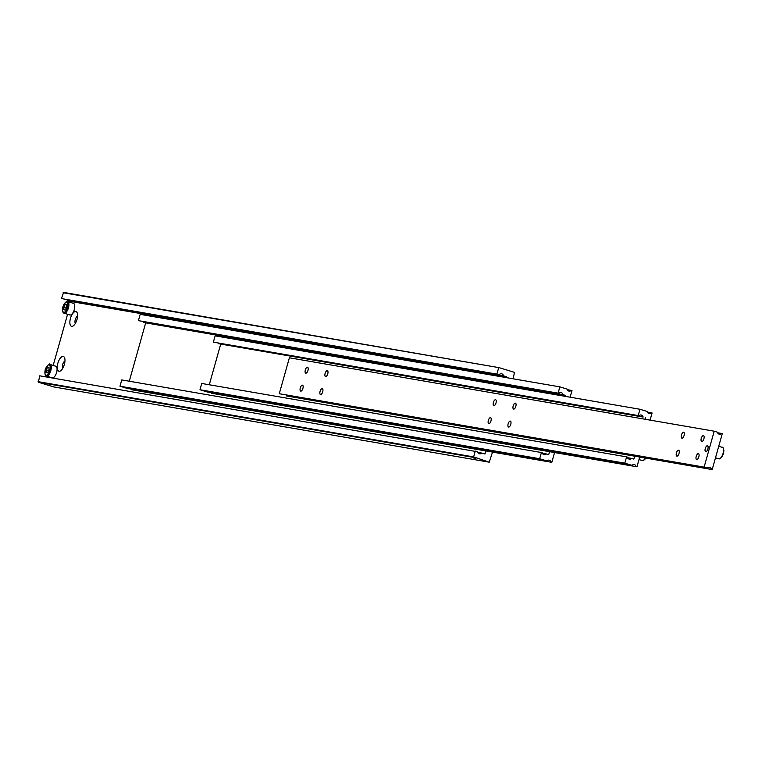 <?xml version="1.0" encoding="UTF-8"?>
<svg xmlns="http://www.w3.org/2000/svg" width="762" height="762" viewBox="0 0 762 762"><rect width="100%" height="100%" fill="white"/><g stroke="black" fill="none" stroke-linecap="round" stroke-linejoin="round"><path stroke-width="1.14" d="M55.664 366.208A6.067 2.591 107 0 1 55.797 366.236A6.067 2.591 107 0 1 56.55 372.647A6.067 2.591 107 0 1 52.388 377.876A6.067 2.591 107 0 1 52.245 377.847A6.067 2.591 107 0 1 52.111 377.8M63.094 292.732L499.148 367.665L63.627 292.408L61.455 298.571L499.32 374.542A2.8 2.534 -80.2 0 1 503.52 375.828L67.989 300.571L71.142 301.542L70.856 302.562M477.803 452.38L481.803 453.076A2.8 2.534 -80.2 0 1 477.612 451.79L39.738 375.818L38.376 382.229L53.721 386.925L489.242 462.182L473.621 456.905L38.1 381.657M62.732 368.303A3.972 1.695 107 0 1 62.713 364.341A3.972 1.695 107 0 1 64.951 361.064M59.017 371.256A7.706 3.296 107 0 1 57.836 363.284A7.706 3.296 107 0 1 63.189 356.435A7.706 3.296 107 0 1 64.579 357.807A7.706 3.296 107 0 1 64.256 364.808A7.706 3.296 107 0 1 60.598 370.799A7.706 3.296 107 0 1 59.017 371.256M75.362 323.402A3.972 1.695 107 0 1 75.333 319.43A3.972 1.695 107 0 1 77.581 316.154M71.647 326.346A7.706 3.296 107 0 1 70.456 318.373A7.706 3.296 107 0 1 75.809 311.525A7.706 3.296 107 0 1 77.2 312.896A7.706 3.296 107 0 1 76.876 319.907A7.706 3.296 107 0 1 73.228 325.888A7.706 3.296 107 0 1 71.647 326.346M73.343 303.333A6.067 2.591 107 0 1 73.476 303.362A6.067 2.591 107 0 1 74.228 309.772A6.067 2.591 107 0 1 70.056 315.011A6.067 2.591 107 0 1 69.923 314.973A6.067 2.591 107 0 1 69.79 314.925M472.316 457.524L475.84 458.553L472.316 457.524M472.564 457.6L475.555 458.476L472.564 457.6M495.833 374.009L499.262 375.009L495.833 374.009M472.907 457.772L475.145 458.391L472.926 457.705M63.865 306.953L65.303 304.381L66.685 304.619L66.608 307.429L65.17 310.001L63.789 309.763L63.865 306.953L66.437 307.743M65.303 304.381L66.675 304.8M499.148 367.665L514.493 372.361L513.121 378.79M67.57 314.258L53.188 365.436M67.989 300.571A2.8 2.534 99.8 0 0 67.799 299.98M499.32 374.542L61.455 298.571M496.976 373.828L498.615 367.989M38.376 382.229L473.897 457.476M492.49 452.19L489.242 462.182M481.803 453.076L484.956 454.038L485.804 451.037M506.425 377.638L506.663 376.79L71.142 301.542M506.663 376.79L503.52 375.828M473.621 456.905L475.269 451.066M46.12 372.637L46.196 369.827L47.635 367.246L49.006 367.484L48.939 370.303L47.492 372.875L46.12 372.637M47.635 367.246L49.006 367.665M46.196 369.827L48.758 370.608M558.832 393.382L558.108 393.163L559.87 386.877L140.179 314.354L138.417 320.64L558.832 393.382A2.8 2.534 -80.2 0 1 563.032 394.668L143.342 322.155L145.685 322.869L129.283 381.219M542.363 453.257L546.364 453.952A2.8 2.534 -80.2 0 1 542.173 452.666L121.758 379.924L119.986 386.21L127.178 388.41L546.859 460.924A2.8 2.534 -80.2 0 1 551.059 462.21L131.369 389.696L551.059 462.21M536.877 458.4L540.401 459.429L536.877 458.4M567.252 389.668L571.252 390.363A2.8 2.534 -80.2 0 1 567.061 389.077L559.87 386.877M131.178 389.106A2.8 2.534 -80.2 0 1 131.369 389.696M565.109 396.335L565.375 395.383L145.685 322.869M546.364 453.952L548.707 454.666L549.526 451.761M570.119 397.202L571.986 390.582L571.252 390.363M565.375 395.383L563.032 394.668M143.151 321.554A2.8 2.534 -80.2 0 1 143.342 322.155M551.783 462.439L554.546 452.628M558.108 393.163L138.417 320.64M546.859 460.924L539.677 458.724L119.986 386.21M539.677 458.724L541.439 452.438M638.937 415.776L638.204 415.557L639.975 409.27L215.141 335.861L213.37 342.148L638.937 415.776A2.8 2.534 -80.2 0 1 643.128 417.062L218.294 343.652L643.128 417.062M627.507 457.686L631.517 458.381A2.8 2.534 -80.2 0 1 627.317 457.095L626.593 456.876L624.821 463.163L632.012 465.363A2.8 2.534 -80.2 0 1 636.203 466.649L211.369 393.24L636.203 466.649M622.021 462.829L625.545 463.868L622.021 462.829M622.278 462.905L625.259 463.782L622.278 462.905M638.689 416.233L635.26 415.233L638.689 416.233M647.348 412.061L651.358 412.756A2.8 2.534 -80.2 0 1 647.157 411.47L639.975 409.27M211.188 392.649A2.8 2.534 -80.2 0 1 211.369 393.24M645.062 419.243L645.471 417.786M220.637 344.376L209.283 384.762M631.517 458.381L633.86 459.095L634.67 456.2M651.358 412.756L652.082 412.975L650.081 420.11M626.593 456.876L201.759 383.467L199.987 389.753L207.178 391.954L632.012 465.363M218.103 343.062A2.8 2.534 -80.2 0 1 218.294 343.652M639.689 457.067L636.937 466.868M213.37 342.148L638.204 415.557M622.611 463.077L624.859 463.696L622.63 463.01M199.987 389.753L624.821 463.163M705.774 451.618A3.019 1.295 107 0 1 705.221 451.075A3.019 1.295 107 0 1 705.355 448.332A3.019 1.295 107 0 1 706.784 445.989A3.019 1.295 107 0 1 707.403 445.808A3.019 1.295 107 0 1 707.869 448.932A3.019 1.295 107 0 1 705.774 451.618M705.717 451.695A3.105 1.324 107 0 1 705.26 451.171A3.105 1.324 107 0 1 705.241 451.123M706.822 445.96A3.105 1.324 107 0 1 706.86 445.932A3.105 1.324 107 0 1 707.498 445.751A3.105 1.324 107 0 1 707.536 445.751M707.431 445.722A3.105 1.324 107 0 1 707.498 445.741A3.105 1.324 107 0 1 707.879 449.018A3.105 1.324 107 0 1 705.745 451.695A3.105 1.324 107 0 1 705.679 451.685A3.105 1.324 107 0 1 705.298 448.399A3.105 1.324 107 0 1 707.431 445.722M490.509 417.662A3.105 1.324 107 0 1 490.576 417.681A3.105 1.324 107 0 1 490.957 420.957A3.105 1.324 107 0 1 488.823 423.634A3.105 1.324 107 0 1 488.756 423.615A3.105 1.324 107 0 1 488.375 420.338A3.105 1.324 107 0 1 490.509 417.662M510.302 421.081A3.105 1.324 107 0 1 510.369 421.1A3.105 1.324 107 0 1 510.759 424.377A3.105 1.324 107 0 1 508.625 427.053A3.105 1.324 107 0 1 508.549 427.034A3.105 1.324 107 0 1 508.168 423.758A3.105 1.324 107 0 1 510.302 421.081M495.557 399.698A3.105 1.324 107 0 1 495.624 399.717A3.105 1.324 107 0 1 496.005 402.993A3.105 1.324 107 0 1 493.871 405.67A3.105 1.324 107 0 1 493.805 405.651A3.105 1.324 107 0 1 493.424 402.374A3.105 1.324 107 0 1 495.557 399.698M515.35 403.117A3.105 1.324 107 0 1 515.417 403.136A3.105 1.324 107 0 1 515.807 406.413A3.105 1.324 107 0 1 513.674 409.089A3.105 1.324 107 0 1 513.607 409.07A3.105 1.324 107 0 1 513.217 405.794A3.105 1.324 107 0 1 515.35 403.117M678.571 450.161A3.105 1.324 107 0 1 678.647 450.171A3.105 1.324 107 0 1 679.028 453.447A3.105 1.324 107 0 1 676.894 456.133A3.105 1.324 107 0 1 676.827 456.114A3.105 1.324 107 0 1 676.437 452.838A3.105 1.324 107 0 1 678.571 450.161M698.373 453.58A3.105 1.324 107 0 1 698.44 453.59A3.105 1.324 107 0 1 698.821 456.876A3.105 1.324 107 0 1 696.687 459.553A3.105 1.324 107 0 1 696.62 459.534A3.105 1.324 107 0 1 696.239 456.257A3.105 1.324 107 0 1 698.373 453.58M683.619 432.197A3.105 1.324 107 0 1 683.695 432.206A3.105 1.324 107 0 1 684.076 435.493A3.105 1.324 107 0 1 681.942 438.169A3.105 1.324 107 0 1 681.876 438.15A3.105 1.324 107 0 1 681.485 434.873A3.105 1.324 107 0 1 683.619 432.197M703.421 435.616A3.105 1.324 107 0 1 703.488 435.626A3.105 1.324 107 0 1 703.869 438.912A3.105 1.324 107 0 1 701.735 441.589A3.105 1.324 107 0 1 701.669 441.569A3.105 1.324 107 0 1 701.288 438.293A3.105 1.324 107 0 1 703.421 435.616M322.231 388.582A3.105 1.324 107 0 1 322.307 388.601A3.105 1.324 107 0 1 322.688 391.878A3.105 1.324 107 0 1 320.554 394.554A3.105 1.324 107 0 1 320.488 394.545A3.105 1.324 107 0 1 320.107 391.258A3.105 1.324 107 0 1 322.231 388.582M302.438 385.162A3.105 1.324 107 0 1 302.504 385.181A3.105 1.324 107 0 1 302.895 388.458A3.105 1.324 107 0 1 300.761 391.135A3.105 1.324 107 0 1 300.685 391.116A3.105 1.324 107 0 1 300.304 387.839A3.105 1.324 107 0 1 302.438 385.162M327.289 370.618A3.105 1.324 107 0 1 327.355 370.637A3.105 1.324 107 0 1 327.736 373.913A3.105 1.324 107 0 1 325.603 376.59A3.105 1.324 107 0 1 325.536 376.58A3.105 1.324 107 0 1 325.155 373.304A3.105 1.324 107 0 1 327.289 370.618M307.486 367.198A3.105 1.324 107 0 1 307.553 367.217A3.105 1.324 107 0 1 307.943 370.494A3.105 1.324 107 0 1 305.81 373.17A3.105 1.324 107 0 1 305.743 373.161A3.105 1.324 107 0 1 305.352 369.875A3.105 1.324 107 0 1 307.486 367.198M714.213 431.197L289.379 357.788L279.273 393.716L707.26 468.087L704.117 467.116L714.213 431.197L717.366 432.159A2.8 2.534 99.8 0 0 721.557 433.445L722.281 433.664L712.184 469.592L711.46 469.373A2.8 2.534 99.8 0 0 707.26 468.087M717.547 432.749L721.557 433.445M711.46 469.373L286.626 395.964L712.184 469.592M704.117 467.116L279.273 393.716M286.626 395.964A2.8 2.534 99.8 0 0 286.436 395.373M49.825 370.456A5.324 2.276 -73 0 0 49.006 364.941A5.324 2.276 -73 0 0 45.31 369.675A5.324 2.276 -73 0 0 46.13 375.18A5.324 2.276 -73 0 0 49.825 370.456M45.329 374.58A6.067 2.591 -73 0 0 46.434 376.066A6.067 2.591 -73 0 0 46.568 376.095A6.067 2.591 -73 0 0 50.787 370.703A6.067 2.591 -73 0 0 49.987 364.455A6.067 2.591 -73 0 0 49.854 364.427A6.067 2.591 -73 0 0 48.244 365.074M63.008 311.706A6.067 2.591 -73 0 0 64.103 313.192A6.067 2.591 -73 0 0 64.246 313.23A6.067 2.591 -73 0 0 68.456 307.829A6.067 2.591 -73 0 0 67.656 301.581A6.067 2.591 -73 0 0 67.523 301.552A6.067 2.591 -73 0 0 65.913 302.2M67.494 307.581A5.324 2.276 -73 0 0 66.675 302.076A5.324 2.276 -73 0 0 62.979 306.8A5.324 2.276 -73 0 0 63.798 312.315A5.324 2.276 -73 0 0 67.494 307.581M645.366 458.048A6.067 2.591 107 0 1 642.318 460.572A6.067 2.591 107 0 1 642.185 460.534L644.528 459.753L645.776 458.114M645.681 458.105A5.324 2.276 107 0 1 643.928 459.924M723.357 448.647A5.324 2.276 107 0 1 723.386 453.523A5.324 2.276 107 0 1 720.442 458.153M722.119 447.123A6.067 2.591 107 0 1 722.252 447.161A6.067 2.591 107 0 1 723.052 453.409A6.067 2.591 107 0 1 718.833 458.8A6.067 2.591 107 0 1 718.699 458.772A6.067 2.591 107 0 1 718.566 458.724M52.245 377.847L46.434 376.066C45.025 375.837 44.625 373.704 45.234 369.665C48.006 364.665 49.587 362.931 49.987 364.455L55.797 366.236M73.476 303.362L67.656 301.581C67.266 300.057 65.675 301.79 62.903 306.8C62.303 310.829 62.703 312.963 64.103 313.192L69.923 314.973M499.424 374.437L499.262 375.009M638.994 459.562L642.185 460.534M639.042 415.671L638.88 416.243M715.508 457.791L718.699 458.772C720.147 459.353 721.738 457.619 723.452 453.552L723.9 450.609L723.205 447.846L718.795 446.094"/></g></svg>
